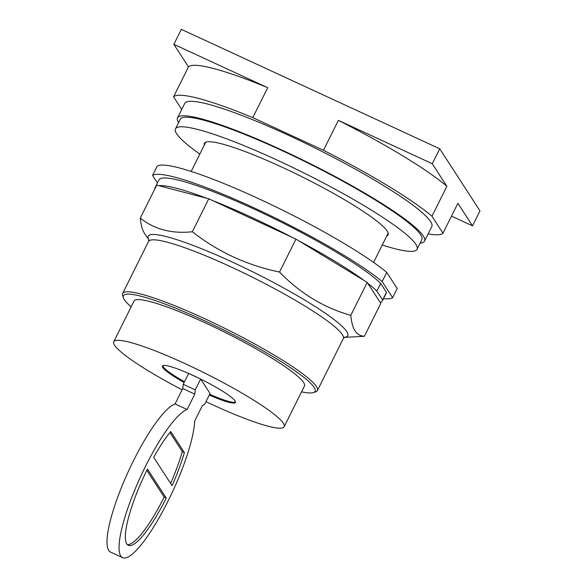 <?xml version="1.0" encoding="UTF-8"?>
<svg xmlns="http://www.w3.org/2000/svg" width="587" height="587" viewBox="0 0 587 587"><rect width="100%" height="100%" fill="white"/><g stroke="black" fill="none" stroke-linecap="round" stroke-linejoin="round"><path stroke-width="0.88" d="M267.723 87.698A151.16 19.987 -153.5 0 0 188.471 66.874L173.855 44.319L267.723 87.698L252.799 117.635A151.16 19.987 26.5 0 0 173.547 96.811L181.735 109.446M446.89 186.306A151.16 19.987 -153.5 0 0 338.406 120.364L432.274 163.744L446.89 186.306L431.966 216.236A151.16 19.987 26.5 0 0 323.481 150.294L252.799 117.635M173.855 44.319L181.317 29.35L439.736 148.782L479.975 210.88L472.513 225.848L451.491 216.133M431.966 216.236L442.972 233.222L457.897 203.285L472.513 225.848M188.471 66.874L173.547 96.811M338.406 120.364L323.481 150.294M439.736 148.782L432.274 163.744M442.972 233.222A151.16 19.987 26.5 0 1 428.15 233.89M178.551 122.698A138.026 18.248 26.5 0 1 177.509 117.906L184.729 103.429A138.026 18.248 26.5 0 1 302.775 142.01A138.026 18.248 26.5 0 1 430.579 221.548A138.026 18.248 26.5 0 1 431.783 226.604L424.562 241.081A138.026 18.248 26.5 0 1 420.116 243.135M177.509 117.906A138.026 18.248 26.5 0 1 295.555 156.494A138.026 18.248 26.5 0 1 423.359 236.025A138.026 18.248 26.5 0 1 424.562 241.081M204.371 144.96A102.571 13.56 26.5 0 1 204.467 143.309A102.571 13.56 26.5 0 1 292.187 171.984A102.571 13.56 26.5 0 1 387.163 231.08A102.571 13.56 26.5 0 1 388.058 234.844A102.571 13.56 26.5 0 1 386.796 235.915M199.829 154.065A134.959 17.845 26.5 0 1 176.658 133.799A134.959 17.845 26.5 0 1 175.484 128.854L180.253 119.278A134.959 17.845 26.5 0 1 295.672 157.008A134.959 17.845 26.5 0 1 420.644 234.771A134.959 17.845 26.5 0 1 421.818 239.716L417.041 249.292A134.959 17.845 26.5 0 1 382.262 245.021M175.484 128.854A134.959 17.845 26.5 0 1 290.903 166.583A134.959 17.845 26.5 0 1 415.867 244.346A134.959 17.845 26.5 0 1 417.041 249.292M169.944 432.509L182.315 451.601A68.011 14.734 -65.2 0 1 170.597 483.424M146.845 470.334L164.184 497.101A68.011 14.734 -65.2 0 1 127.379 544.648M200.717 379.099L210.051 393.51L204.65 404.34L202.31 405.705L194.635 421.099A81.615 17.676 114.8 0 1 164.382 508.225A81.615 17.676 114.8 0 1 122.61 557.65L110.561 552.081A81.615 17.676 -65.2 0 1 108.698 550.393A81.615 17.676 -65.2 0 1 127.592 473.107A81.615 17.676 -65.2 0 1 175.073 403.944L187.128 409.513A81.615 17.676 114.8 0 0 139.647 478.676A81.615 17.676 114.8 0 0 120.753 555.962A81.615 17.676 114.8 0 0 122.61 557.65M187.128 409.513L194.803 394.119L182.748 388.55L175.073 403.944M184.362 452.548A68.011 14.734 -65.2 0 1 172.064 485.691L153.669 457.31A68.011 14.734 -65.2 0 1 170.744 431.533L184.362 452.548L182.315 451.601M164.184 497.101L166.238 498.047L147.469 469.079A68.011 14.734 -65.2 0 0 126.77 543.9A68.011 14.734 -65.2 0 0 128.318 545.301A68.011 14.734 -65.2 0 0 166.238 498.047M194.803 394.119L195.266 389.856L200.651 379.07M198.927 378.219L188.618 373.457L183.217 384.287L195.266 389.856M183.217 384.287L182.748 388.55M162.738 365.716A40.804 5.393 -153.5 0 0 163.171 366.772A40.804 5.393 -153.5 0 0 184.487 381.741M209.662 394.288A40.804 5.393 -153.5 0 0 235.548 402.014M184.105 382.504A40.804 5.393 26.5 0 1 162.79 367.535A40.804 5.393 26.5 0 1 162.43 366.039A40.804 5.393 26.5 0 1 197.327 377.448A40.804 5.393 26.5 0 1 235.116 400.958A40.804 5.393 26.5 0 1 235.475 402.455A40.804 5.393 26.5 0 1 209.28 395.058M182.124 389.805A95.219 12.591 26.5 0 1 114.575 345.251A95.219 12.591 26.5 0 1 113.739 341.766A95.219 12.591 26.5 0 1 195.17 368.379A95.219 12.591 26.5 0 1 283.33 423.242A95.219 12.591 26.5 0 1 284.167 426.734A95.219 12.591 26.5 0 1 205.986 401.669M113.739 341.766L134.034 301.058A95.219 12.591 26.5 0 1 215.466 327.678A95.219 12.591 26.5 0 1 303.626 382.541A95.219 12.591 26.5 0 1 304.462 386.026L284.167 426.734M131.143 306.854A107.091 14.161 26.5 0 1 124.341 299.686A107.091 14.161 26.5 0 1 123.424 297.873A107.091 14.161 26.5 0 1 208.59 322.652A107.091 14.161 26.5 0 1 314.155 387.405A107.091 14.161 26.5 0 1 313.392 392.593A107.091 14.161 26.5 0 1 301.571 391.83M123.424 297.873L122.639 295.606A108.822 14.389 26.5 0 1 122.624 293.456A108.822 14.389 26.5 0 1 215.686 323.877A108.822 14.389 26.5 0 1 316.444 386.576A108.822 14.389 26.5 0 1 317.398 390.568A108.822 14.389 26.5 0 1 315.674 391.852L313.392 392.593M148.863 239.834L144.578 233.567C142.421 230.339 140.997 225.173 140.286 218.078C154.286 229.356 171.639 233.919 192.345 231.755C218.056 251.911 247.12 265.339 279.537 272.052C299.935 293.207 323.686 307.647 350.791 315.366C351.496 322.461 352.926 327.619 355.076 330.848C357.175 334.186 360.271 336.006 364.366 336.314L344.437 337.342M382.629 299.979L376.869 291.093L380.692 283.426L386.451 292.319L382.629 299.979A126.968 16.788 26.5 0 1 382.386 300.896A126.968 16.788 26.5 0 1 380.207 302.444L380.794 303.362L364.366 336.314M380.207 302.444L367.22 282.406L350.791 315.366M367.22 282.406L295.965 239.1L279.537 272.052M295.965 239.1L208.774 198.802L192.345 231.755M208.774 198.802L156.722 185.125L140.286 218.078M367.814 283.323A126.968 16.788 26.5 0 1 376.869 291.093M299.069 240.986A126.968 16.788 26.5 0 1 364.116 280.52M212.575 200.556A126.968 16.788 26.5 0 1 292.165 237.339M158.989 185.719A126.968 16.788 26.5 0 1 206.507 198.208M154.968 188.632L154.887 188.5A126.968 16.788 26.5 0 1 155.129 187.591A126.968 16.788 26.5 0 1 155.951 186.659M386.451 292.319A126.968 16.788 26.5 0 1 386.209 293.236L382.386 300.896M155.129 187.591L158.945 179.923A126.968 16.788 26.5 0 1 258.163 210.982A126.968 16.788 26.5 0 1 380.692 283.426M392.608 297.69L382.181 281.599L386.767 272.405L397.194 288.496L392.608 297.69A134.959 17.845 26.5 0 1 383.509 298.644M386.767 272.405A134.959 17.845 26.5 0 0 258.537 198.641A134.959 17.845 26.5 0 0 157.125 166.275L152.547 175.469A134.959 17.845 26.5 0 1 253.951 207.835A134.959 17.845 26.5 0 1 382.181 281.599M152.547 175.469L157.419 182.99M122.624 293.456L148.533 241.492A108.822 14.389 26.5 0 1 230.904 266.872A108.822 14.389 26.5 0 1 342.353 334.612A108.822 14.389 26.5 0 1 343.307 338.604L317.398 390.568M344.503 337.305A111.493 14.741 -153.5 0 0 346.778 331.596A111.493 14.741 -153.5 0 0 232.584 262.184A111.493 14.741 -153.5 0 0 148.849 239.76M373.596 262.396L388.154 233.193M191.164 171.441L205.729 142.237M148.533 241.492L148.819 239.613M344.635 337.246L343.307 338.604"/></g></svg>
